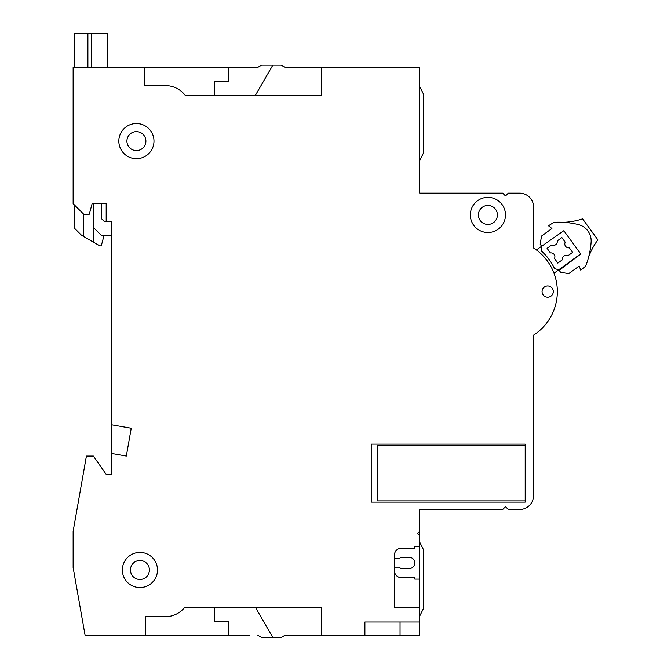 <?xml version="1.0" encoding="UTF-8"?>
<svg xmlns="http://www.w3.org/2000/svg" width="671" height="671" viewBox="0 0 671 671"><rect width="100%" height="100%" fill="white"/><g stroke="black" fill="none" stroke-linecap="round" stroke-linejoin="round"><path stroke-width="1.01" d="M111.805 453.487L126.333 456.045L131.231 428.249L111.805 424.827L111.805 474.347L106.186 474.347L93.386 456.07L86.408 456.07L73.139 531.289L73.139 567.557L85.091 635.345L145.557 635.345L145.557 616.708L165.234 616.708A24.961 24.961 0 0 0 184.827 607.221L321.308 607.221L321.308 635.345L364.898 635.345L364.898 621.983L419.736 621.983L419.736 607.574L394.422 607.574L394.422 555.194A7.029 7.029 0 0 1 401.451 548.165L414.812 548.165L414.812 546.756L419.736 546.756L419.736 535.508L417.622 533.403L419.736 531.289L419.736 509.499L502.688 509.499L505.506 506.689L508.316 509.499L519.564 509.499A14.057 14.057 0 0 0 533.621 495.441L533.621 335.106A51.835 51.835 0 0 0 553.994 273.248L558.784 269.767L554.548 268.643A54.133 54.133 0 0 0 541.145 250.82L541.656 246.232M533.621 337.429L533.621 335.106A51.835 51.835 0 0 0 553.994 273.248A51.835 51.835 0 0 1 533.621 335.106A51.835 51.835 0 0 0 553.994 273.248A51.835 51.835 0 0 1 533.621 335.106A51.835 51.835 0 0 0 533.621 248.018A51.835 51.835 0 0 1 536.381 249.931A51.835 51.835 0 0 0 533.621 248.018A51.835 51.835 0 0 1 536.381 249.931A51.835 51.835 0 0 0 533.621 248.018L533.621 207.196A14.057 14.057 0 0 0 519.564 193.139L508.316 193.139L505.506 195.949L502.688 193.139L419.736 193.139L419.736 67.293L321.308 67.293L321.308 95.416L185.271 95.416A25.305 25.305 0 0 0 165.234 85.578L144.852 85.578L144.852 67.293L73.139 67.293L73.139 203.682L83.69 214.225L89.293 214.225L92.12 203.682L101.262 203.682L93.529 203.682L93.529 227.586L101.262 235.32L111.805 235.32L111.805 221.262L111.805 424.827M550.212 286.542A5.628 5.628 0 0 0 542.059 291.558A5.628 5.628 0 0 0 547.687 297.186A5.628 5.628 0 0 0 553.307 291.558A5.628 5.628 0 0 0 547.687 285.938A5.628 5.628 0 0 0 542.059 291.558A5.628 5.628 0 0 1 546.932 285.989A5.628 5.628 0 0 0 542.059 291.558A5.628 5.628 0 0 1 550.212 286.542A5.628 5.628 0 0 0 542.059 291.558A5.628 5.628 0 0 1 546.932 285.989M111.805 474.347L106.186 474.347L111.805 474.347M533.621 244.21L533.621 248.018A51.835 51.835 0 0 1 536.381 249.931L541.405 246.408M508.316 509.499L519.564 509.499L508.316 509.499M478.415 214.946A9.495 9.495 0 0 0 487.909 224.433A9.495 9.495 0 0 0 497.404 214.946A9.495 9.495 0 0 0 487.909 205.452A9.495 9.495 0 0 0 478.415 214.946M126.92 141.111A9.495 9.495 0 0 0 136.414 150.606A9.495 9.495 0 0 0 145.901 141.111A9.495 9.495 0 0 0 136.414 131.625A9.495 9.495 0 0 0 126.92 141.111M130.434 569.973A9.495 9.495 0 0 0 139.929 579.467A9.495 9.495 0 0 0 149.423 569.973A9.495 9.495 0 0 0 139.929 560.478A9.495 9.495 0 0 0 130.434 569.973M470.337 214.946A17.572 17.572 0 0 0 487.909 232.518A17.572 17.572 0 0 0 505.481 214.946A17.572 17.572 0 0 0 487.909 197.366A17.572 17.572 0 0 0 470.337 214.946M90.015 211.55L92.12 203.682L106.186 203.682L106.186 221.262L111.805 221.262M118.834 141.111A17.572 17.572 0 0 0 136.414 158.691A17.572 17.572 0 0 0 153.986 141.111A17.572 17.572 0 0 0 136.414 123.539A17.572 17.572 0 0 0 118.834 141.111M122.357 569.973A17.572 17.572 0 0 0 139.929 587.544A17.572 17.572 0 0 0 157.5 569.973A17.572 17.572 0 0 0 139.929 552.401A17.572 17.572 0 0 0 122.357 569.973M371.222 444.118L371.222 502.118L525.192 502.118L525.192 444.118L371.222 444.118M419.736 531.289L419.736 535.508M364.898 635.345L419.736 635.345L419.736 621.983M419.736 546.756L419.736 607.574M419.736 542.193L423.25 549.222L423.25 608.974L419.736 616.003M423.25 555.37L423.25 602.826M419.736 86.626L423.25 93.655L423.25 153.416L419.736 160.444M423.25 99.811L423.25 147.268M321.308 67.293L284.89 67.293L281.241 65.188L272.803 65.188L255.349 95.416M272.803 65.188L261.556 65.188L257.899 67.293L144.852 67.293M257.899 67.293L249.604 67.293M145.557 635.345L249.604 635.345M257.899 635.345L261.556 637.45L281.241 637.45L284.89 635.345L321.308 635.345M228.509 635.345L228.509 621.279L214.452 621.279L214.452 607.221M272.803 637.45L255.349 607.221M228.509 67.293L228.509 81.359L214.452 81.359L214.452 95.416M400.05 635.345L400.05 621.983M92.12 203.682L101.262 203.682L101.262 218.444L104.072 221.262L106.186 221.262M394.422 570.66A7.029 7.029 0 0 0 401.451 577.689L414.812 577.689L414.812 579.098L419.736 579.098M394.422 558.708L399.346 558.708L400.755 557.307L409.184 557.307A5.628 5.628 0 0 1 414.812 562.927A5.628 5.628 0 0 1 409.184 568.555L400.755 568.555L399.346 567.146L394.422 567.146M559.161 270.321L558.758 269.776L580.658 253.873L563.833 230.715L580.776 254.032L559.161 270.321L560.612 272.334L568.765 273.625L579.182 266.06L580.742 270.136L585.649 266.161A81.233 81.233 0 0 0 591.126 242.139A16.876 16.876 0 0 0 578.343 224.55A81.233 81.233 0 0 0 553.801 222.336L548.509 225.766L551.906 228.517L541.497 236.083L540.205 244.236L541.656 246.24L563.833 230.715M565.217 242.181A3.867 3.867 0 0 0 569.268 247.758L572.615 252.363L568.002 255.71A3.867 3.867 0 0 0 562.432 259.761L557.827 263.107L554.481 258.494A3.867 3.867 0 0 0 550.43 252.925L547.083 248.32L551.688 244.974A3.867 3.867 0 0 0 557.257 240.923L561.87 237.576L565.217 242.181M74.548 205.091L74.548 228.283L81.577 235.311L93.529 242.214L93.529 227.586M93.529 242.214L99.853 245.863L101.262 245.863L104.089 235.32M74.548 67.293L74.548 33.55L107.586 33.55L107.586 67.293M91.424 67.293L91.424 33.55M588.71 256.775A70.304 70.304 0 0 1 597.861 239.849L582.604 218.855A70.304 70.304 0 0 1 563.682 222.319M525.192 445.351L377.555 445.351L377.555 500.885L525.192 500.885M83.69 236.528L83.69 214.225M87.901 67.293L87.901 33.55"/></g></svg>
